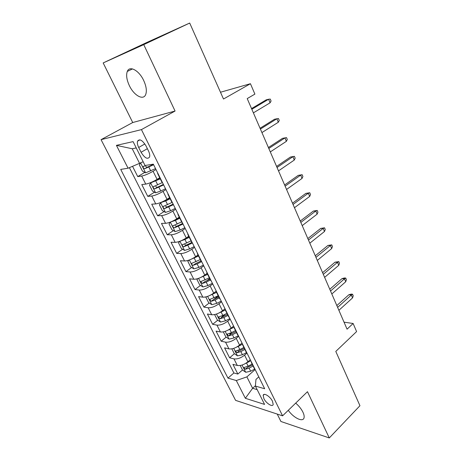 <?xml version="1.0" encoding="UTF-8"?>
<svg xmlns="http://www.w3.org/2000/svg" width="461" height="461" viewBox="0 0 461 461"><rect width="100%" height="100%" fill="white"/><g stroke="black" fill="none" stroke-linecap="round" stroke-linejoin="round"><path stroke-width="0.69" d="M288.286 410.307C293.444 417.868 303.079 422.581 304.041 417.793C304.393 416.369 304.018 414.491 302.923 412.169C301.269 408.849 298.855 405.841 295.685 403.127M143.682 80.485C139.049 70.377 129.495 65.255 127.294 71.438C125.991 75.143 126.689 79.897 129.391 85.706C133.995 95.577 143.44 100.803 145.722 94.47C146.973 90.898 146.293 86.236 143.682 80.485M272.48 401.254C270.255 396.466 263.606 392.334 263.168 395.405L263.888 398.604C266.083 403.317 272.705 407.501 273.183 404.406L272.48 401.254M277.251 414.082L280.916 421.487L329.287 437.95L359.949 405.715L335.792 351.426L356.595 331.58L353.126 323.484L344.027 322.17M101.051 139.66L235.6 400.373L282.581 415.839L141.441 129.61L101.051 139.66L132.722 122.534L175.071 111.038L143.746 44.631L103.172 62.932L132.722 122.534M103.172 62.932L146.517 42.608L189.702 23.05L223.499 99.017L250.438 83.712L220.485 92.235M143.746 44.631L189.702 23.05M132.532 166.323L137.741 176.598L144.806 172.385M159.719 177.762L157.097 179.364C152.637 181.951 148.851 183.53 145.751 184.1L141.781 184.561L147.774 196.38L154.516 192.185M169.59 197.66L167.02 199.296C162.635 201.924 158.884 203.462 155.749 203.912L151.727 204.183L157.599 215.765L164.047 211.587M179.254 217.148L176.736 218.819C172.431 221.493 168.703 222.991 165.551 223.32L161.477 223.412L167.228 234.764L173.411 230.604M188.728 236.251L186.256 237.957C182.032 240.665 178.332 242.129 175.151 242.342L171.031 242.256L176.672 253.383L182.608 249.234M198.011 254.973L195.591 256.708C191.436 259.451 187.76 260.88 184.561 260.984L180.395 260.73L185.927 271.638L191.632 267.501M199.844 261.554L200.898 260.793M207.11 273.321L204.736 275.084C200.656 277.862 197.008 279.257 193.781 279.257L189.575 278.842L194.997 289.537L200.495 285.417M206.419 280.974L209.692 278.525M216.03 291.317L213.702 293.104C209.697 295.916 206.073 297.276 202.828 297.172L198.582 296.602L203.9 307.095L209.202 302.986M213.61 299.564L218.318 295.916M225.014 308.772L222.496 310.772C218.56 313.618 214.959 314.938 211.697 314.742L207.41 314.022L212.63 324.313L217.748 320.216M221.614 317.122L225.314 314.16M233.594 326.071L231.122 328.099C227.25 330.975 223.671 332.266 220.398 331.978L216.076 331.113L221.194 341.209L226.144 337.124M229.791 334.11L231.71 332.525M242.013 343.047L239.582 345.105C235.773 348.003 232.223 349.265 228.933 348.885L224.576 347.876L229.601 357.788L234.39 353.714M237.922 350.706L238.556 350.164M250.438 83.712L254.893 94.113L247.211 98.591L347.064 329.183L353.126 323.484M138.686 147.468L141.089 152.286C144.696 158.077 147.526 159.644 149.583 156.994C150.015 155.409 149.641 153.363 148.448 150.856L146.022 145.947C142.397 140.115 139.568 138.531 137.522 141.187C137.073 142.818 137.459 144.915 138.686 147.468L144.858 143.959M258.777 376.873L255.97 379.403L255.388 386.064L264.672 388.756L153.329 164.156L145.031 165.493L133.085 141.619L116.414 145.359L128.072 168.219L120.719 169.406L227.965 378.118L236.297 380.532L246.883 376.885L252.616 388.289L257.175 389.637M255.388 386.064L264.574 404.418L245.35 398.287L236.297 380.532M246.987 353.08L244.584 355.149C240.809 358.064 237.277 359.303 233.975 358.877L229.601 357.788M250.265 359.701L247.885 361.781L244.584 355.149M238.665 336.294L236.216 338.339C232.384 341.232 228.823 342.506 225.538 342.16L221.194 341.209M230.183 319.191L227.694 321.213C223.792 324.071 220.208 325.374 216.935 325.126L212.63 324.313M221.539 301.753L219.004 303.747C215.033 306.577 211.42 307.913 208.17 307.758L203.9 307.095M212.728 283.976L210.141 285.935C206.102 288.736 202.465 290.107 199.233 290.05L194.997 289.537M203.739 265.847L201.1 267.778C196.991 270.544 193.332 271.95 190.116 271.99L185.927 271.638M194.571 247.35L191.88 249.251C187.696 251.983 184.014 253.423 180.816 253.573L176.672 253.383M185.218 228.483L182.47 230.35C178.217 233.041 174.506 234.522 171.331 234.782L167.228 234.764M175.676 209.231L172.875 211.057C168.542 213.714 164.802 215.229 161.655 215.604L157.599 215.765M165.931 189.58L163.073 191.373C158.659 193.983 154.896 195.539 151.773 196.034L147.774 196.38M155.985 169.521L153.069 171.273C148.575 173.843 144.783 175.439 141.688 176.056L137.741 176.598M129.391 167.66L233.877 372.966L237.853 374.061L242.492 369.993M247.885 361.781C244.14 364.709 240.613 365.936 237.306 365.475L232.92 364.334L237.853 374.061M162.214 182.089L161.696 181.743M158.071 173.728L157.627 173.543L157.691 172.956M136.243 147.929L132.232 148.759L139.556 163.338L128.072 168.219M175.071 111.038L141.441 129.61M329.287 437.95L307.47 391.7L282.581 415.839M255.417 385.748L252.616 388.289L245.35 398.287M254.996 369.676L246.883 376.885M168.369 194.496L167.902 194.254L167.919 193.591M171.872 202.258L172.426 202.679M178.447 214.826L177.958 214.532L177.94 213.8M181.83 222.346L182.418 222.836M188.313 234.73L187.8 234.384L187.748 233.583M191.586 242.013L192.202 242.572M197.976 254.218L197.446 253.827L197.354 252.962M201.14 261.278L201.785 261.906M207.438 273.31L206.891 272.872L206.764 271.944M210.498 280.144L211.173 280.835M216.71 292.015L216.14 291.531L215.984 290.539M219.667 298.636L220.37 299.391M225.798 310.339L225.21 309.815L225.02 308.766M228.65 316.759L229.382 317.566M234.701 328.301L234.096 327.736L233.871 326.63M237.461 334.519L238.216 335.383M243.431 345.906L242.809 345.306L242.555 344.148L238.262 346.39L239.853 349.576L235.508 351.057L237.017 352.769L240.855 351.582L244.872 349.461M246.099 351.933L246.871 352.855M251.988 363.17L251.072 361.326M233.877 372.966L227.965 378.118M254.564 369.013L255.365 369.981M132.232 148.759L116.414 145.359M270.094 102.797L271.08 101.028L270.25 99.063L268.596 99.253L270.094 102.797L253.389 112.859M251.839 109.269L268.596 99.253L266.199 99.847L251.539 108.589M140.49 162.796L139.395 165.073L142.443 171.129L145.647 172.829L155.536 168.611M140.778 162.624L143.198 161.834M146.102 165.32L143.146 166.594C143.06 167.827 143.596 168.542 144.754 168.726L153.617 164.744M153.404 164.312L147.261 167.245L145.601 166.467M278.311 122.251L279.268 120.448L278.456 118.523L276.848 118.777L278.311 122.251L261.929 132.578M260.407 129.057L276.848 118.777L274.433 119.278L260.056 128.25M268.809 148.459L284.938 137.925L282.512 138.335L286.506 137.609L284.938 137.925L286.379 141.331L270.302 151.911M282.512 138.335L268.406 147.532M286.506 137.609L287.301 139.493L286.379 141.331M277.044 167.481L292.873 156.705L290.436 157.034L294.4 156.331L292.873 156.705L294.285 160.053L278.513 170.87M290.436 157.034L276.594 166.438M294.4 156.331L295.178 158.181L294.285 160.053M285.129 186.146L300.658 175.14L298.215 175.382L302.145 174.702L300.658 175.14L302.047 178.419L286.563 189.465M298.215 175.382L284.627 184.988M302.145 174.702L302.912 176.517L302.047 178.419M152.384 181.847L150.695 182.879L149.485 185.126L152.47 191.067L155.685 192.831L160.774 191.033L165.499 188.71M153.196 181.467L160.019 178.367M150.695 182.879L160.261 178.851M162.433 182.521L153.236 186.768C153.167 187.955 153.697 188.647 154.844 188.843L163.62 184.924M163.373 184.417L157.293 187.327L155.697 186.63M161.2 202.31L159.373 204.776L162.301 210.596L165.522 212.423L170.587 210.717L175.261 208.395M164.202 200.904L169.85 198.184M160.63 202.679L165.706 200.927L170.126 198.743M171.993 202.465L163.125 206.522C163.061 207.669 163.597 208.343 164.721 208.551L173.422 204.69M173.134 204.108L167.124 207.001L165.58 206.372M175.071 231.572L170.328 222.121L169.06 224.034L171.924 229.734L175.157 231.618L180.205 229.999L184.821 227.688M170.449 222.064L175.422 220.404L179.79 218.226M175.676 219.488L179.479 217.598M181.605 221.885L172.817 225.878C172.76 226.979 173.29 227.642 174.396 227.855L183.023 224.052M182.694 223.401L176.753 226.276L175.272 225.711M179.715 241.322L178.551 242.901L181.363 248.491L184.596 250.432L189.632 248.888L194.19 246.589M180.464 241.034L184.942 239.49L189.258 237.323M182.47 230.35L186.256 237.957L188.912 236.62M191.038 240.907L182.308 244.843C182.268 245.903 182.792 246.549 183.881 246.773L192.427 243.028M191.874 242.405L186.192 245.166L184.769 244.658M293.052 204.454L308.305 193.222L305.85 193.39L309.752 192.733L308.305 193.222L309.665 196.444L294.464 207.709M305.85 193.39L292.505 203.186M309.752 192.733L310.501 194.513L309.665 196.444M188.872 260.154L187.858 261.399L190.612 266.873L193.851 268.872L198.87 267.409L203.376 265.115M190.295 259.612L198.541 256.034M196.23 256.247L198.161 255.267M200.281 259.549L191.615 263.427C191.58 264.453 192.104 265.081 193.176 265.317L197.129 263.917L201.463 261.715M200.99 260.978L195.441 263.68L193.176 265.317M300.831 222.415L315.802 210.977L313.342 211.069L317.214 210.429L315.802 210.977L317.139 214.135L302.214 225.613M313.342 211.069L300.238 221.05M317.214 210.429L317.952 212.181L317.139 214.135M197.809 278.623L196.98 279.533L199.682 284.904L202.926 286.949L207.923 285.566L212.383 283.279M199.941 277.816L207.634 274.376M205.877 274.237L207.225 273.552M209.346 277.822L200.737 281.648L202.293 283.498L206.217 282.144L210.418 279.988M209.997 279.141L204.511 281.832L202.293 283.498M308.467 240.043L323.167 228.402L320.695 228.42L324.538 227.803L323.167 228.402L324.481 231.503L309.827 243.178M320.695 228.42L307.833 238.573M324.538 227.803L325.264 229.526L324.481 231.503M206.522 296.723L205.929 297.316L208.579 302.583L211.824 304.681L216.803 303.367L221.211 301.091M209.392 295.657L216.555 292.36M215.241 291.922L216.111 291.479M218.232 295.743L209.686 299.512L211.224 301.321L215.131 300.013L219.286 297.869M218.837 296.959L213.408 299.633L211.224 301.321M315.958 257.342L330.399 245.511L327.921 245.459L331.736 244.866L330.399 245.511L331.684 248.56L317.295 260.425M327.921 245.459L315.284 255.78M331.736 244.866L332.444 246.554L331.684 248.56M215.022 314.477L214.705 314.754L217.304 319.922L220.554 322.066L225.51 320.821L229.872 318.557M218.647 313.152L225.302 309.999M224.346 309.302L224.997 308.968M226.945 313.313L222.83 315.451L218.456 317.024L219.989 318.799L223.867 317.531L227.976 315.399M227.498 314.431L222.127 317.087L219.989 318.799M323.311 274.33L337.498 262.315L335.014 262.194L338.8 261.618L337.498 262.315L338.766 265.305L324.625 277.355M335.014 262.194L322.596 272.676M338.8 261.618L339.498 263.277L338.766 265.305M223.314 331.868L225.861 336.933L229.111 339.123L234.055 337.948L238.366 335.689M227.711 330.301L233.906 327.287M233.22 326.376L233.641 326.163M235.49 330.549L231.422 332.675L227.066 334.208L228.587 335.948L232.442 334.721L236.505 332.594M236.003 331.574L230.684 334.213L228.587 335.948M330.537 291.006L344.471 278.819L341.981 278.634L344.355 277.971L345.738 278.075L344.471 278.819L345.715 281.757L331.822 293.98M341.981 278.634L329.782 289.266M345.738 278.075L346.424 279.706L345.715 281.757M231.854 348.839L234.263 353.627L237.513 355.863L242.434 354.751L246.531 352.584M236.579 347.121L238.262 346.39M244.342 348.389L239.08 351.011L237.017 352.769M243.875 347.456L239.853 349.576M337.631 307.383L351.322 295.028L348.821 294.781L351.167 294.106L352.556 294.245L351.322 295.028L352.544 297.915L338.893 310.305M348.821 294.781L336.835 305.557M352.556 294.245L353.23 295.841L352.544 297.915M240.233 365.492L242.503 370.01L245.753 372.281L250.657 371.238L254.622 369.128M245.269 363.62L250.807 360.784M252.104 364.046L248.122 366.161L243.794 367.596L245.292 369.278L249.107 368.126L253.083 366.017M252.524 364.893L247.315 367.498L245.292 369.278M239.582 345.105L236.216 338.339M231.122 328.099L227.694 321.213M222.496 310.772L219.004 303.747M213.702 293.104L210.141 285.935M204.736 275.084L201.1 267.778M195.591 256.708L191.88 249.251M176.736 218.819L172.875 211.057M167.02 199.296L163.073 191.373M157.097 179.364L153.069 171.273M145.751 184.1L141.688 176.056M237.306 365.475L233.975 358.877M228.933 348.885L225.538 342.16M220.398 331.978L216.935 325.126M211.697 314.742L208.17 307.758M202.828 297.172L199.233 290.05M193.781 279.257L190.116 271.99M184.561 260.984L180.816 253.573M175.151 242.342L171.331 234.782M165.551 223.32L161.655 215.604M155.749 203.912L151.773 196.034M147.37 148.678L141.089 152.286M140.536 162.768L145.567 172.789M148.822 167.078L150.753 170.945M147.261 167.245L144.754 168.726M150.661 182.936L155.605 192.784M158.884 187.252L160.774 191.033M155.789 181.04L157.691 184.849M157.293 187.327L154.844 188.843M160.595 202.731L165.436 212.377M168.738 207.006L170.587 210.717M165.706 200.927L167.568 204.655M167.124 207.001L164.721 208.551M178.395 226.363L180.205 229.999M175.422 220.404L177.243 224.063M176.753 226.276L174.396 227.855M179.928 241.241L184.515 250.386M187.858 245.327L189.632 248.888M184.942 239.49L186.728 243.074M186.192 245.166L183.881 246.773M189.338 259.987L193.77 268.821M197.129 263.917L198.87 267.409M194.271 258.195L196.023 261.71M198.558 278.363L202.846 286.903M206.217 282.144L207.923 285.566M203.416 276.531L205.133 279.977M207.6 296.377L211.743 304.629M215.131 300.013L216.803 303.367M212.383 294.51L214.071 297.887M216.468 314.045L220.467 322.014M223.867 317.531L225.51 320.821M221.176 312.137L222.83 315.451M225.164 331.367L229.031 339.071M232.442 334.721L234.055 337.948M229.803 329.425L231.422 332.675M233.692 348.36L237.432 355.806M240.855 351.582L242.434 354.751M242.065 365.037L245.673 372.229M249.107 368.126L250.657 371.238M246.566 363.032L248.122 366.161M132.48 68.902L127.294 71.438M264.274 394.38L263.168 395.405M161.765 181.882L157.627 173.543M171.947 202.419L167.902 194.254M181.922 222.525L177.958 214.532M191.684 242.209L187.8 234.384M201.244 261.491L197.446 253.827M210.614 280.38L206.891 272.872M219.793 298.889L216.14 291.531M228.789 317.024L225.21 309.815M237.605 334.807L234.096 327.736M246.249 352.233L242.809 345.306M254.726 369.33L251.354 362.53M139.931 139.833L137.522 141.187M143.82 166.196L143.146 166.594M153.836 186.4L153.236 186.768M163.667 206.176L163.125 206.522M173.313 225.544L172.817 225.878M182.769 244.52L182.308 244.843M192.047 263.116L191.615 263.427M201.14 281.348L200.737 281.648M210.06 299.218L209.686 299.512M218.808 316.747L218.456 317.024M227.388 333.937L227.066 334.208M235.813 350.804L235.508 351.057"/></g></svg>
